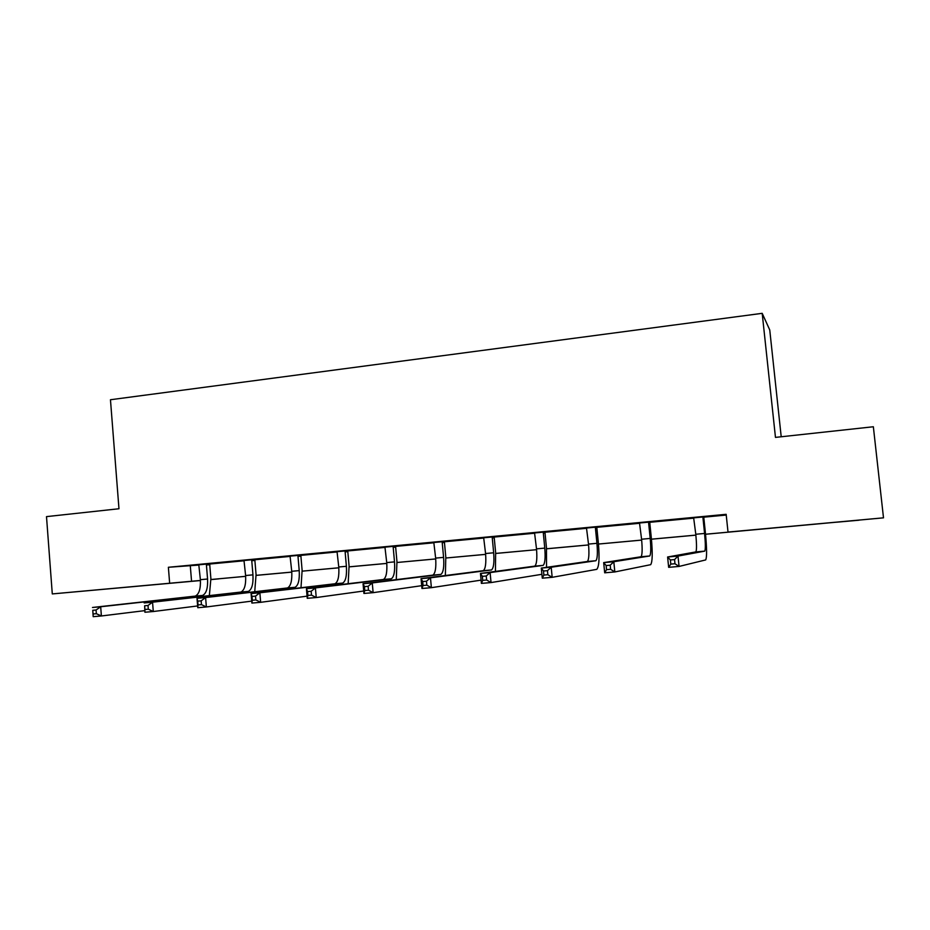 <?xml version="1.0" encoding="UTF-8"?>
<svg xmlns="http://www.w3.org/2000/svg" width="930" height="930" viewBox="0 0 930 930"><rect width="100%" height="100%" fill="white"/><g stroke="black" fill="none" stroke-linecap="round" stroke-linejoin="round"><path stroke-width="1.4" d="M105.346 589.132L133.722 586.586L105.346 589.132M836.582 522.207L858.936 520.219L836.582 522.207M781.212 436.775L769.749 329.952L762.193 313.329L110.461 399.737L118.97 508.745L46.5 516.627L52.289 593.921L200.427 580.448M762.193 313.329L775.469 437.391L873.351 426.754L883.5 517.836L705.533 534.262M218.69 578.809L210.959 579.588L218.701 578.879M200.438 580.553L52.289 593.921M255.169 559.465L244.032 560.523M348.111 550.653L337.079 551.699M444.761 541.481L433.857 542.516M545.352 531.937L534.599 532.96M650.14 521.997L639.561 522.997M705.533 534.227L732.619 531.751L728.016 532.065L726.156 514.313L168.377 567.277L198.95 565.056M209.959 564.01L244.148 560.767M255.099 559.732L290.218 556.396M301.122 555.361L337.195 551.943M348.041 550.92L385.113 547.398M395.878 546.375L433.985 542.771M444.691 541.748L483.856 538.04M494.469 537.029L534.738 533.216M545.282 532.216L586.679 528.287M597.13 527.298L639.701 523.264M650.058 522.276L693.838 518.126M704.103 517.15L726.237 515.057M704.184 516.871L693.699 517.859M597.211 527.019L586.539 528.031M494.551 536.75L483.728 537.784M395.959 546.108L384.985 547.154M301.192 555.094L290.102 556.152M210.029 563.743L198.834 564.812M168.377 567.277L169.644 583.18M728.016 532.065L883.5 517.836M198.567 580.646L200.427 580.483L198.567 580.646M695.873 535.145L651.442 539.202M641.665 540.098L598.455 544.05L641.665 540.074M588.585 544.957L546.561 548.805M495.713 553.431L536.587 549.688L495.713 553.455M485.646 554.373L445.877 558.012L485.646 554.35M435.728 558.942L397.029 562.487L435.717 558.918M386.799 563.417L349.145 566.87M338.834 567.812L302.18 571.159L338.822 567.777M291.799 572.113L256.134 575.379M245.671 576.333L210.947 579.518L245.671 576.309M256.122 575.345L291.799 572.09M349.145 566.835L386.787 563.394M546.561 548.77L588.585 544.922M651.442 539.179L695.873 535.11M190.301 565.87L191.557 581.262M693.64 517.754L695.791 534.262C696.733 544.306 696.756 550.188 695.849 551.909L667.601 557L678.005 556.082L679.063 566.44L705.696 559.918C706.963 557.314 706.881 548.479 705.452 533.39L703.847 517.987L702.975 517.964L704.58 533.448C705.533 543.515 705.591 549.409 704.742 551.13L678.005 556.082L674.552 559.593L670.379 559.953L670.797 564.103L674.971 563.743L674.552 559.593M702.975 517.964L703.312 516.836M704.219 516.743L703.847 517.987M674.971 563.743L679.063 566.44L668.658 567.335L667.601 557L670.379 559.953M668.658 567.335L670.797 564.103M639.503 522.881L641.584 539.226C642.467 549.177 642.281 555.012 641.026 556.756L603.675 562.615L613.812 561.72L614.835 571.95L650.663 564.684C652.465 562.057 652.697 553.28 651.36 538.354L649.814 523.102L648.64 523.113L650.198 538.435C651.081 548.398 650.93 554.245 649.733 555.977L613.812 561.72L610.22 565.196L606.139 565.556L606.546 569.648L610.626 569.3L610.22 565.196M648.64 523.113L648.977 521.986M650.175 521.87L649.814 523.102M610.626 569.3L614.835 571.95L604.686 572.81L603.675 562.615L606.139 565.556M604.686 572.81L606.546 569.648M586.481 527.915L588.504 544.097C589.318 553.943 588.934 559.744 587.353 561.488L541.307 568.079L551.199 567.219L552.176 577.321L596.781 569.346C599.094 566.707 599.629 558 598.385 543.213L596.886 528.112L595.433 528.147L596.932 543.318C597.769 553.187 597.409 558.988 595.874 560.732L551.199 567.219L547.456 570.671L543.492 571.008L543.876 575.066L547.851 574.717L547.456 570.671M595.433 528.147L595.758 527.043M597.246 526.892L596.886 528.112M547.851 574.717L552.176 577.321L542.283 578.169L541.307 568.079L543.492 571.008M542.283 578.169L543.876 575.066M534.552 532.844L536.505 548.863C537.273 558.616 536.691 564.371 534.785 566.126L480.461 573.426L490.11 572.578L491.052 582.564L541.911 574.298M545.387 531.821L545.038 533.029L543.318 533.076L544.771 548.107C545.538 557.872 544.992 563.638 543.132 565.394L490.11 572.578L486.239 576.007L482.356 576.344L482.74 580.343L486.611 580.006L486.239 576.007M543.318 533.076L543.643 531.983M546.549 567.335L546.48 547.968L545.038 533.029M486.611 580.006L491.052 582.564L481.391 583.389L480.461 573.426L482.356 576.344M481.391 583.389L482.74 580.343M483.67 537.68L485.565 553.524C486.274 563.185 485.518 568.904 483.298 570.671L421.058 578.634L430.485 577.809L431.381 587.679L481.089 580.134M494.586 536.633L494.237 537.831L492.261 537.912L493.667 552.792C494.376 562.464 493.644 568.183 491.482 569.951L430.485 577.809L426.475 581.215L422.697 581.541L423.057 585.493L426.835 585.168L426.475 581.215M492.261 537.912L492.575 536.831M495.434 571.427L495.644 552.629L494.237 537.831M426.835 585.168L431.381 587.679L421.953 588.481L421.058 578.634L422.697 581.541M421.953 588.481L423.057 585.493M433.81 542.411L435.647 558.105C436.298 567.672 435.368 573.345 432.857 575.124L363.06 583.726L372.267 582.924L373.128 592.666L421.697 585.679M444.796 541.365L444.459 542.55L442.227 542.655L443.587 557.384C444.238 566.963 443.331 572.636 440.867 574.415L372.267 582.924L368.141 586.295L364.444 586.621L364.793 590.527L368.489 590.201L368.141 586.295M442.227 542.655L442.541 541.574M445.354 575.542L445.807 557.198L444.459 542.55M368.489 590.201L373.128 592.666L363.921 593.456L363.06 583.726L364.444 586.621M363.921 593.456L364.793 590.527M384.939 547.049L386.729 562.592C387.322 572.066 386.217 577.693 383.427 579.483L306.423 588.702L315.41 587.911L316.235 597.548L363.7 591.015M395.994 545.991L395.657 547.166L393.192 547.293L394.506 561.883C395.099 571.369 394.029 577.007 391.286 578.797L315.41 587.911L311.166 591.259L307.563 591.573L307.9 595.433L311.503 595.119L311.166 591.259M393.192 547.293L393.495 546.236M396.273 579.646L396.959 561.674L395.657 547.166M311.503 595.119L316.235 597.548L307.249 598.316L306.423 588.702L307.563 591.573M307.249 598.316L307.9 595.433M337.032 551.595L338.764 566.986C339.311 576.379 338.043 581.971 334.986 583.761L251.088 593.561L259.865 592.782L260.667 602.315L307.063 596.153M348.146 550.537L347.82 551.699L345.123 551.85L346.39 566.289C346.937 575.693 345.704 581.285 342.682 583.087L259.865 592.782L255.529 596.107L251.995 596.421L252.321 600.234L255.843 599.931L255.529 596.107M345.123 551.85L345.414 550.793M348.157 583.726L349.075 566.056L347.82 551.699M255.843 599.931L260.667 602.315L251.879 603.07L251.088 593.561L251.995 596.421M251.879 603.07L252.321 600.234M290.055 556.047L291.741 571.299C292.229 580.599 290.811 586.144 287.486 587.958L197.009 598.304L205.6 597.548L206.367 606.965L251.716 601.117M301.227 554.989L300.901 556.14L297.984 556.314L299.216 570.613C299.716 579.925 298.321 585.481 295.043 587.295L205.6 597.548L201.147 600.85L197.706 601.152L198.02 604.919L201.461 604.628L201.147 600.85M297.984 556.314L298.274 555.268M300.995 587.748L302.122 570.369L300.901 556.14M201.461 604.628L206.367 606.965L197.776 607.709L197.009 598.304L197.706 601.152M197.776 607.709L198.02 604.919M243.986 560.418L245.613 575.531C246.066 584.738 244.497 590.248 240.928 592.061L144.162 602.942L152.555 602.198L153.287 611.522L197.637 605.942M255.204 559.36L254.89 560.488L251.763 560.685L252.948 574.856C253.402 584.087 251.856 589.597 248.322 591.41L152.555 602.198L148.01 605.477L144.65 605.767L144.941 609.499L148.312 609.208L148.01 605.477M251.763 560.685L252.053 559.651M254.727 591.724L256.064 574.589L254.89 560.488M148.312 609.208L153.287 611.522L144.894 612.242L144.65 605.767M144.894 612.242L144.941 609.499M198.788 564.708L200.38 579.681C200.775 588.806 199.067 594.282 195.254 596.095L92.489 607.476L100.684 606.755L101.393 615.974L144.766 610.638M210.064 563.638L209.75 564.766L206.425 564.975L207.564 579.018C207.971 588.155 206.297 593.642 202.519 595.456L100.684 606.755L96.057 610.01L92.767 610.289L93.058 613.986L96.348 613.695L96.057 610.01M206.425 564.975L206.704 563.952M209.355 595.63L210.889 578.727L209.75 564.766M96.348 613.695L101.393 615.974L93.186 616.671L92.767 610.289M93.186 616.671L93.058 613.986M704.58 533.448L695.791 534.262M704.638 551.176L695.745 551.967M650.198 538.435L641.584 539.226M649.593 556.035L640.886 556.803M596.932 543.318L588.504 544.097M595.7 560.79L587.167 561.546M544.771 548.107L536.505 548.863M542.934 565.452L534.576 566.184M493.667 552.792L485.565 553.524M491.238 570.009L483.054 570.729M443.587 557.384L435.647 558.105M440.599 574.484L432.578 575.193M394.506 561.883L386.729 562.592M390.984 578.867L383.125 579.553M346.39 566.289L338.764 566.986M342.356 583.157L334.649 583.831M299.216 570.613L291.741 571.299M294.682 587.365L287.126 588.027M252.948 574.856L245.613 575.531M247.95 591.48L240.544 592.143M207.564 579.018L200.38 579.681M202.112 595.525L194.847 596.177M704.742 551.13L695.849 551.909M649.733 555.977L641.026 556.756M595.874 560.732L587.353 561.488M543.132 565.394L534.785 566.126M491.482 569.951L483.298 570.671M440.867 574.415L432.857 575.124M391.286 578.797L383.427 579.483M342.682 583.087L334.986 583.761M295.043 587.295L287.486 587.958M248.322 591.41L240.928 592.061M202.519 595.456L195.254 596.095"/></g></svg>
